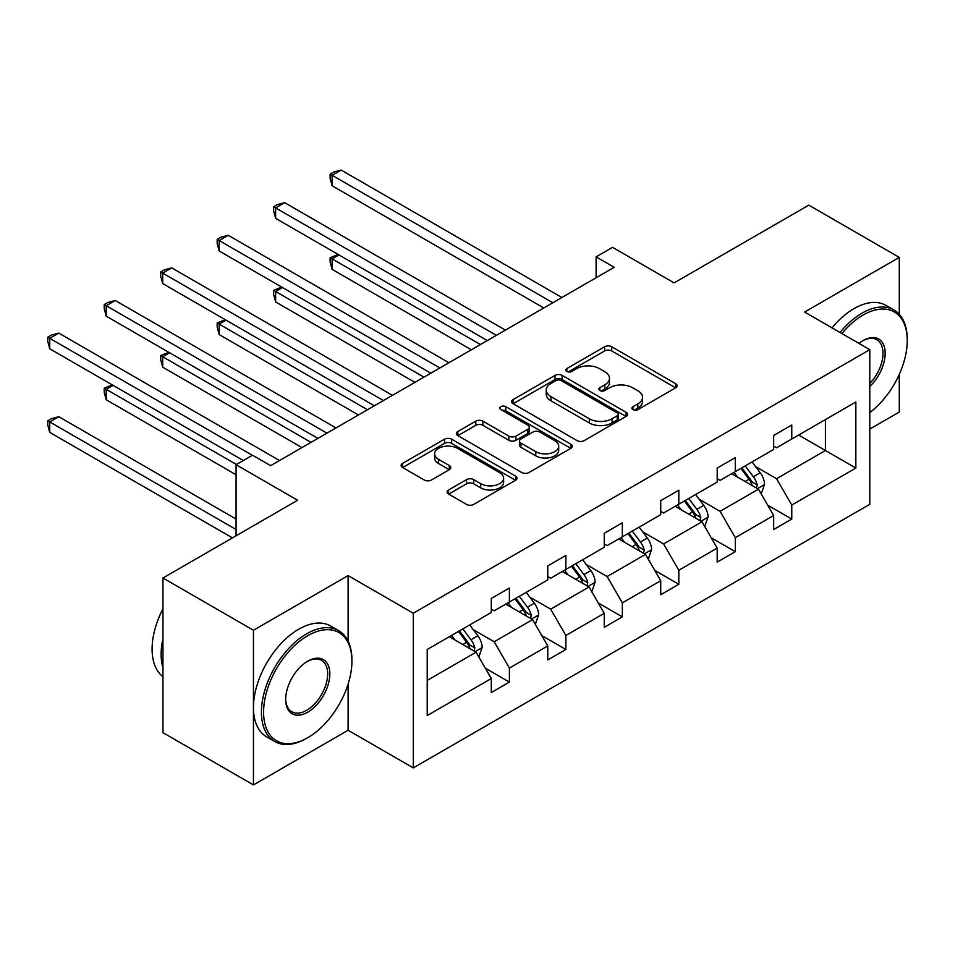 <?xml version="1.0" encoding="UTF-8"?>
<svg xmlns="http://www.w3.org/2000/svg" width="955" height="955" viewBox="0 0 955 955"><rect width="100%" height="100%" fill="white"/><g stroke="black" fill="none" stroke-linecap="round" stroke-linejoin="round"><path stroke-width="1.43" d="M632.938 409.6A3.522 2.029 0 0 0 637.916 409.6L675.674 387.802A5.026 2.901 0 0 0 677.143 385.748A5.026 2.901 0 0 0 675.674 383.695L611.713 346.772A5.026 2.901 0 0 0 604.599 346.772L566.852 368.57A3.522 2.029 0 0 0 565.814 370.003A3.522 2.029 0 0 0 566.852 371.447A3.522 2.029 0 0 0 571.818 371.447L576.713 368.618A16.08 9.287 0 0 1 599.454 368.618L604.778 371.698A16.08 9.287 0 0 1 609.493 378.264A16.08 9.287 0 0 1 604.778 384.829L599.895 387.646A3.522 2.029 0 0 0 598.869 389.079A3.522 2.029 0 0 0 599.895 390.523A3.522 2.029 0 0 0 604.873 390.523L609.756 387.694A16.08 9.287 0 0 1 632.497 387.694L637.833 390.774A16.08 9.287 0 0 1 642.536 397.34A16.08 9.287 0 0 1 637.833 403.905L632.938 406.723A3.522 2.029 0 0 0 631.912 408.167A3.522 2.029 0 0 0 632.938 409.6L632.938 406.723M899.288 314.302L899.288 257.384L808.778 205.134L674.111 282.883L612.573 247.345L596.099 256.859L596.099 277.762M869.778 429.082L899.288 412.047L899.288 374.384M348.109 641.163L348.109 575.602L253.445 630.252L253.445 784.926L162.947 732.664L162.947 578.002L297.614 500.253L236.076 464.715L236.076 535.779M253.445 630.252L162.947 578.002M448.611 489.975A5.026 2.901 0 0 0 447.131 492.016A5.026 2.901 0 0 0 448.611 494.069L466.553 504.431A5.026 2.901 0 0 0 473.656 504.431L515.593 480.222A5.026 2.901 0 0 0 517.061 478.169A5.026 2.901 0 0 0 515.593 476.127L451.631 439.193A5.026 2.901 0 0 0 444.517 439.193L402.592 463.402A5.026 2.901 0 0 0 401.124 465.455A5.026 2.901 0 0 0 402.592 467.508L424.271 480.019A5.026 2.901 0 0 0 431.374 480.019L449.316 469.657A5.026 2.901 0 0 0 450.796 467.604A5.026 2.901 0 0 0 449.316 465.551L438.572 459.355A13.442 7.759 0 0 1 434.632 453.864A13.442 7.759 0 0 1 442.929 446.689A13.442 7.759 0 0 1 457.576 448.373L499.692 472.689A13.442 7.759 0 0 1 503.631 478.169A13.442 7.759 0 0 1 495.323 485.343A13.442 7.759 0 0 1 480.675 483.66L473.656 479.613A5.026 2.901 0 0 0 466.553 479.613L448.611 489.975L448.611 494.069M236.076 464.715L252.538 455.213L270.647 465.658L614.196 267.305L596.099 256.859M348.109 575.602L413.276 613.217L869.778 349.661L869.778 504.324L413.276 767.892L413.276 613.217M899.288 257.384L804.623 312.034L869.778 349.661M577.071 440.625A5.026 2.901 0 0 0 584.174 440.625L626.098 416.416A5.026 2.901 0 0 0 627.578 414.375A5.026 2.901 0 0 0 626.098 412.321L562.137 375.387A5.026 2.901 0 0 0 555.034 375.387L513.098 399.596A5.026 2.901 0 0 0 511.629 401.649A5.026 2.901 0 0 0 513.098 403.702L577.071 440.625M502.246 410.364A3.522 2.029 0 0 1 505.816 410.853L505.816 406.675L570.851 444.218A5.026 2.901 0 0 1 572.32 446.272A5.026 2.901 0 0 1 570.851 448.325L528.915 472.534A5.026 2.901 0 0 1 521.812 472.534L457.851 435.599L457.851 431.505A5.026 2.901 0 0 0 456.371 433.558A5.026 2.901 0 0 0 457.851 435.599M457.851 431.505L475.793 421.143A5.026 2.901 0 0 1 482.896 421.143L508.836 436.113A5.026 2.901 0 0 0 515.951 436.113L527.852 429.249A5.026 2.901 0 0 0 529.321 427.195A5.026 2.901 0 0 0 527.852 425.142L500.85 409.552A3.522 2.029 0 0 1 499.811 408.107A3.522 2.029 0 0 1 501.984 406.233A3.522 2.029 0 0 1 505.816 406.675M427.219 649.484L491.288 612.489L491.288 598.487L509.397 588.029L509.397 602.032L547.764 579.888L547.764 565.873L565.873 555.428L565.873 569.431L604.24 547.275L604.24 533.272L622.338 522.827L622.338 536.829L660.717 514.673L660.717 500.671L678.814 490.213L678.814 504.216L717.193 482.072L717.193 468.057L735.29 457.612L735.29 471.615L773.669 449.459L773.669 435.456L791.767 425.011L791.767 439.014L855.847 402.019L855.847 468.069L791.767 505.064L791.767 519.066L773.669 529.512L773.669 515.509L735.29 537.665L735.29 551.668L717.193 562.113L717.193 548.11L678.814 570.266L678.814 584.269L660.717 594.726L660.717 580.724L622.338 602.88L622.338 616.882L604.24 627.328L604.24 613.325L565.873 635.481L565.873 649.484L547.764 659.929L547.764 645.926L509.397 668.082L509.397 682.085L491.288 692.542L491.288 678.539L427.219 715.534L427.219 649.484M505.768 604.133L532.568 619.592L494.189 641.748L473.238 629.655M494.189 641.748L509.397 668.082M532.568 619.592L547.764 645.926M491.288 609.147L494.189 610.818L509.397 602.032M562.244 571.52L589.032 586.991L550.665 609.147L529.715 597.042M550.665 609.147L565.873 635.481M589.032 586.991L604.24 613.325M547.764 576.534L550.665 578.205L565.873 569.431M618.721 538.918L645.508 554.389L607.141 576.534L586.179 564.441M607.141 576.534L622.338 602.88M645.508 554.389L660.717 580.724M604.24 543.932L607.141 545.603L622.338 536.829M675.197 506.317L701.985 521.776L663.618 543.932L642.655 531.84M663.618 543.932L678.814 570.266M701.985 521.776L717.193 548.11M660.717 511.331L663.618 513.002L678.814 504.216M731.673 473.704L758.461 489.175L720.082 511.331L699.132 499.226M720.082 511.331L735.29 537.665M758.461 489.175L773.669 515.509M717.193 478.718L720.082 480.389L735.29 471.615M798.643 435.038L825.43 450.509L776.558 478.718L755.608 466.625M776.558 478.718L791.767 505.064M855.847 468.069L825.43 450.509L825.43 419.567L855.847 402.019M253.445 784.926L348.109 730.265L413.276 767.892M773.669 446.116L776.558 447.788L791.767 439.014M427.219 680.414L476.091 652.205L449.304 636.734M476.091 652.205L491.288 678.539M767.689 505.159L791.767 519.066M711.212 537.772L735.29 551.668M654.748 570.374L678.814 584.269M598.272 602.975L622.338 616.882M541.795 635.588L565.873 649.484M485.319 668.19L509.397 682.085M348.109 730.265L348.109 684.078M634.347 410.101L637.833 408.083A16.08 9.287 0 0 0 642.536 401.518L642.536 397.34M609.493 378.264L609.493 382.442A16.08 9.287 0 0 1 604.778 389.007L601.304 391.013M675.603 387.837L611.713 350.951A5.026 2.901 0 0 0 604.599 350.951L568.261 371.937M626.038 416.464L562.137 379.577A5.026 2.901 0 0 0 555.034 379.577L513.169 403.738M617.216 415.807A3.522 2.029 0 0 0 618.255 414.375A3.522 2.029 0 0 0 617.216 412.93L561.074 380.52A3.522 2.029 0 0 0 556.096 380.52L550.951 383.492A16.08 9.287 0 0 0 546.236 390.058A16.08 9.287 0 0 0 550.951 396.623L589.331 418.779A16.08 9.287 0 0 0 612.071 418.779L617.216 415.807L617.216 419.985A3.522 2.029 0 0 0 618.255 418.553L618.255 414.375M546.236 390.058L546.236 394.236A16.08 9.287 0 0 0 550.951 400.802L550.951 396.623M617.216 419.985L612.071 422.958A16.08 9.287 0 0 1 589.331 422.958L550.951 400.802M457.911 435.647L475.793 425.321L475.793 421.143M529.321 427.195L529.321 431.374A5.026 2.901 0 0 1 527.852 433.427L515.951 440.303A5.026 2.901 0 0 1 508.836 440.303L482.896 425.321A5.026 2.901 0 0 0 475.793 425.321M505.816 410.853L570.78 448.361M535.755 451.655A13.442 7.759 0 0 0 550.402 453.339A13.442 7.759 0 0 0 558.699 446.164A13.442 7.759 0 0 0 554.771 440.685L539.933 432.114A5.026 2.901 0 0 0 532.83 432.114L520.917 438.99A5.026 2.901 0 0 0 519.448 441.043A5.026 2.901 0 0 0 520.917 443.096L535.755 451.655L535.755 455.833A13.442 7.759 0 0 0 550.402 457.517A13.442 7.759 0 0 0 558.699 450.354L558.699 446.164M519.448 441.043L519.448 445.221A5.026 2.901 0 0 0 520.917 447.274L520.917 443.096M535.755 455.833L520.917 447.274M503.631 478.169L503.631 482.359A13.442 7.759 0 0 1 495.323 489.521A13.442 7.759 0 0 1 480.675 487.838L473.656 483.791A5.026 2.901 0 0 0 466.553 483.791L448.671 494.117M434.632 453.864L434.632 458.042A13.442 7.759 0 0 0 438.572 463.533L438.572 459.355M449.256 469.693L438.572 463.533M515.521 480.27L451.631 443.371A5.026 2.901 0 0 0 444.517 443.371L402.664 467.544M761.207 493.938L764.537 484.328A13.573 7.831 -120 0 0 760.216 472.773L752.086 461.922M737.511 477.07L733.989 472.367M338.989 254.937L332.113 258.912L332.113 269.358L471.376 349.769M756.456 488.017L757.22 484.901A13.573 7.831 -120 0 0 753.328 476.736L745.21 465.897M741.808 467.855L750.749 479.792A6.912 3.987 60 0 1 752.003 481.893L757.22 484.901M740.865 468.404L748.995 479.255A13.573 7.831 60 0 1 752.373 485.653M332.113 269.358L330.12 261.945L330.12 257.755L480.437 344.54M330.12 257.755L338.201 254.472M552.838 302.735L332.113 175.302L341.162 170.074L561.886 297.506M543.789 307.964L332.113 185.759L332.113 175.302L330.12 174.156L333.749 172.067L341.162 170.074M332.113 185.759L330.12 178.334L330.12 174.156M869.778 412.608A62.457 36.063 120 0 0 907.25 340.565A62.457 36.063 120 0 0 863.081 315.066A62.457 36.063 120 0 0 841.892 333.558M840.006 332.471A63.997 36.947 -60 0 1 861.995 313.192A63.997 36.947 -60 0 1 893.999 310.017A63.997 36.947 -60 0 1 907.25 339.312L907.25 340.565M858.951 343.406A31.229 18.026 -60 0 1 863.081 340.565L863.081 340.565A31.229 18.026 -60 0 1 884.903 349.554A31.229 18.026 -60 0 1 869.778 386.5M832.044 327.875A63.997 36.947 -60 0 1 854.033 308.584A63.997 36.947 -60 0 1 886.037 305.421L893.999 310.017M869.778 383.468A29.689 17.142 120 0 0 876.845 339.729A29.689 17.142 120 0 0 862.532 340.887M306.662 738.311L307.749 737.69A62.457 36.063 120 0 0 351.918 661.182A62.457 36.063 120 0 0 307.749 635.684A62.457 36.063 120 0 0 263.58 712.179A62.457 36.063 120 0 0 307.749 737.69L306.662 738.311A63.997 36.947 -60 0 1 274.67 741.486A63.997 36.947 -60 0 1 264.857 690.202A63.997 36.947 -60 0 1 306.662 633.81A63.997 36.947 -60 0 1 338.667 630.634A63.997 36.947 -60 0 1 351.918 659.929L351.918 661.182M307.749 712.179A31.229 18.026 -60 0 1 285.664 699.43A31.229 18.026 -60 0 1 307.749 661.182L307.749 661.182A31.229 18.026 -60 0 1 329.833 673.932A31.229 18.026 -60 0 1 307.749 712.179M285.676 698.797A29.689 17.142 120 0 0 291.812 711.773A29.689 17.142 120 0 0 306.662 710.305A29.689 17.142 120 0 0 326.061 684.138A29.689 17.142 120 0 0 321.513 660.347A29.689 17.142 120 0 0 307.2 661.517M274.67 741.486L266.708 736.878A63.997 36.947 -60 0 1 256.895 685.606A63.997 36.947 -60 0 1 298.7 629.214A63.997 36.947 -60 0 1 330.693 626.038L338.667 630.634M162.947 667.879A63.997 36.947 -60 0 1 162.947 638.609M162.947 676.749A63.997 36.947 -60 0 1 162.947 608.836M704.742 526.539L708.061 516.93A13.573 7.831 -120 0 0 703.74 505.374L695.61 494.523M681.034 509.684L677.513 504.98M282.513 287.539L275.637 291.514L275.637 301.959L414.912 382.37M699.979 520.618L700.743 517.503A13.573 7.831 -120 0 0 696.864 509.349L688.734 498.498M685.332 500.456L694.273 512.405A6.912 3.987 60 0 1 695.538 514.494L700.743 517.503M684.389 501.005L692.518 511.856A13.573 7.831 60 0 1 695.897 518.267M275.637 301.959L273.643 294.546L273.643 290.368L423.96 377.141M273.643 290.368L281.725 287.085M648.266 559.153L651.597 549.531A13.573 7.831 -120 0 0 647.263 537.975L639.134 527.136M624.558 542.285L621.037 537.581M226.049 320.152L219.161 324.115L219.161 334.572L358.435 414.971M643.515 553.231L644.267 550.116A13.573 7.831 -120 0 0 640.387 541.951L632.258 531.099M628.856 533.069L637.809 545.007A6.912 3.987 60 0 1 639.062 547.108L644.267 550.116M627.913 533.606L636.042 544.457A13.573 7.831 60 0 1 639.42 550.868M219.161 334.572L217.179 327.147L217.179 322.969L367.484 409.755M217.179 322.969L225.249 319.686M496.361 335.336L275.637 207.915L284.685 202.687L505.41 330.12M487.313 340.565L275.637 218.361L275.637 207.915L273.643 206.757L277.272 204.668L284.685 202.687M275.637 218.361L273.643 210.936L273.643 206.757M439.885 367.95L219.161 240.517L228.221 235.288L448.934 362.721M430.836 373.178L219.161 250.962L219.161 240.517L217.179 239.371L220.796 237.27L228.221 235.288M219.161 250.962L217.179 243.549L217.179 239.371M591.79 591.754L595.12 582.144A13.573 7.831 -120 0 0 590.787 570.589L582.657 559.737M568.082 574.886L564.56 570.183M169.572 352.753L162.696 356.728L162.696 367.174L301.959 447.585M587.038 585.833L587.791 582.717A13.573 7.831 -120 0 0 583.911 574.552L575.781 563.713M572.379 565.67L581.332 577.608A6.912 3.987 60 0 1 582.586 579.709L587.791 582.717M571.436 566.22L579.566 577.071A13.573 7.831 60 0 1 582.944 583.469M162.696 367.174L160.703 359.76L160.703 355.57L311.008 442.356M160.703 355.57L168.772 352.288M383.409 400.551L162.696 273.118L171.745 267.889L392.457 395.322M374.36 405.78L162.696 283.575L162.696 273.118L160.703 271.972L164.32 269.883L171.745 267.889M162.696 283.575L160.703 276.15L160.703 271.972M535.313 624.355L538.644 614.745A13.573 7.831 -120 0 0 534.311 603.19L526.181 592.339M511.605 607.499L508.084 602.796M113.096 385.354L106.22 389.33L106.22 399.775L236.076 474.754M530.562 618.434L531.314 615.318A13.573 7.831 -120 0 0 527.435 607.165L519.305 596.314M515.903 598.272L524.856 610.221A6.912 3.987 60 0 1 526.11 612.31L531.314 615.318M514.96 598.821L523.089 609.672A13.573 7.831 60 0 1 526.468 616.082M106.22 399.775L104.226 392.362L104.226 388.184L236.434 464.512M104.226 388.184L112.296 384.901M326.932 433.152L106.22 305.731L115.269 300.503L335.993 427.936M317.884 438.381L106.22 316.177L106.22 305.731L104.226 304.573L107.843 302.484L115.269 300.503M106.22 316.177L104.226 308.752L104.226 304.573M478.837 656.968L482.168 647.347A13.573 7.831 -120 0 0 477.834 635.791L469.717 624.952M455.129 640.101L451.608 635.397M236.076 519.066L58.792 416.714L49.744 421.931L49.744 432.388L232.447 537.868M474.086 651.047L474.85 647.932A13.573 7.831 -120 0 0 470.958 639.766L462.829 628.915M459.439 630.885L468.38 642.822A6.912 3.987 60 0 1 469.633 644.923L474.85 647.932M458.484 631.422L466.613 642.273A13.573 7.831 60 0 1 469.991 648.684M49.744 432.388L47.75 424.963L47.75 420.785L236.076 529.512M47.75 420.785L51.367 418.696L58.792 416.714M252.359 455.308L49.744 338.333L58.792 333.104L279.517 460.537M243.31 460.537L49.744 348.778L49.744 338.333L47.75 337.187L51.367 335.086L58.792 333.104M49.744 348.778L47.75 341.365L47.75 337.187M637.833 408.083L637.833 403.905M599.895 390.523L599.895 387.646M604.778 389.007L604.778 384.829M566.852 371.447L566.852 368.57M604.599 350.951L604.599 346.772M611.713 350.951L611.713 346.772M675.674 387.802L675.674 383.695M513.098 403.702L513.098 399.596M555.034 379.577L555.034 375.387M562.137 379.577L562.137 375.387M626.098 416.416L626.098 412.321M589.331 422.958L589.331 418.779M612.071 422.958L612.071 418.779M482.896 425.321L482.896 421.143M508.836 440.303L508.836 436.113M515.951 440.303L515.951 436.113M527.852 433.427L527.852 429.249M570.851 448.325L570.851 444.218M466.553 483.791L466.553 479.613M473.656 483.791L473.656 479.613M480.675 487.838L480.675 483.66M449.316 469.657L449.316 465.551M402.592 467.508L402.592 463.402M444.517 443.371L444.517 439.193M451.631 443.371L451.631 439.193M515.593 480.222L515.593 476.127M757.482 488.614L764.454 484.591M753.328 476.736L760.216 472.773M745.127 481.475L748.995 479.255M701.006 521.215L707.977 517.192M696.864 509.349L703.74 505.374M688.662 514.088L692.518 511.856M644.529 553.816L651.501 549.793M640.387 541.951L647.263 537.975M632.186 546.69L636.042 544.457M588.065 586.43L595.025 582.407M583.911 574.552L590.787 570.589M575.71 579.291L579.566 577.071M531.589 619.031L538.548 615.008M527.435 607.165L534.311 603.19M519.234 611.904L523.089 609.672M475.113 651.632L482.084 647.609M470.958 639.766L477.834 635.791M462.757 644.506L466.613 642.273"/></g></svg>
